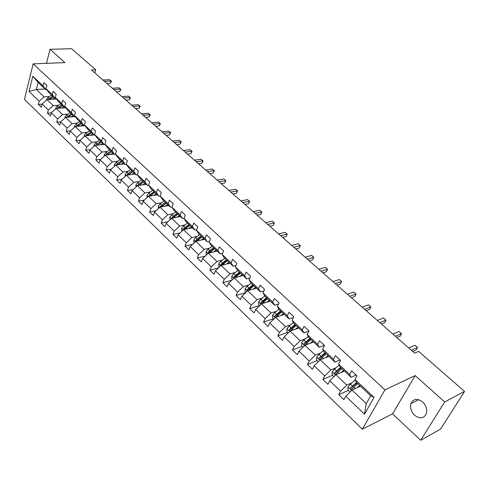 <?xml version="1.0" encoding="UTF-8"?>
<svg xmlns="http://www.w3.org/2000/svg" width="489" height="489" viewBox="0 0 489 489"><rect width="100%" height="100%" fill="white"/><g stroke="black" fill="none" stroke-linecap="round" stroke-linejoin="round"><path stroke-width="0.73" d="M422.624 401.964C417.27 398.089 413.364 398.651 410.901 403.645C409.892 407.802 411.108 411.659 414.556 415.216C420.002 419.226 423.957 418.615 426.426 413.388C427.319 409.226 426.053 405.418 422.624 401.964M420.681 440.283L444.678 401.934L415.179 375.57L392.563 413.841L420.681 440.283L440.613 429.061L464.55 391.432L418.621 351.371L414.623 353.144L91.467 69.964L95.734 69.768L71.602 48.717L50.012 49.297L46.473 63.344M392.563 413.841L362.325 429.214L24.45 99.414L33.13 63.863L384.91 389.88L362.325 429.214M444.678 401.934L464.55 391.432M360.503 386.2L352.001 390.057L366.273 403.651L364.507 414.201L345.79 396.194L343.877 399.69L338.718 394.702L348.345 390.35M352.001 390.057L345.79 396.194M344.464 371.09L335.912 374.739L346.793 385.106L340.607 391.206L338.718 394.702M340.607 391.206L329.769 380.772L327.923 384.268L322.893 379.409L332.581 375.289M328.846 356.371L320.246 359.825L330.845 369.916L324.72 375.919L322.893 379.409M324.72 375.919L314.158 365.76L312.379 369.25L307.483 364.519L317.22 360.613M312.392 342.489L304.983 345.295L315.307 355.124L309.244 361.035L307.483 364.519M309.244 361.035L298.962 351.139L297.239 354.617L292.471 350.008L302.251 346.316M298.791 328.052L290.111 331.132L300.173 340.717L294.17 346.53L292.471 350.008M294.17 346.53L284.146 336.884L282.489 340.356L277.838 335.864L287.66 332.379M284.329 314.427L275.613 317.33L285.423 326.67L279.482 332.398L277.838 335.864M279.482 332.398L269.708 322.997L268.106 326.456L263.577 322.08L273.424 318.785M270.228 301.132L261.481 303.877L271.047 312.984L265.16 318.62L263.577 322.08M265.16 318.62L255.631 309.451L254.084 312.905L249.665 308.632L259.543 305.521M256.462 288.168L247.691 290.747L257.025 299.635L251.193 305.185L249.665 308.632M251.193 305.185L241.902 296.242L240.411 299.684L236.095 295.515L245.649 292.685M243.033 275.509L234.237 277.941L243.345 286.609L237.575 292.074L236.095 295.515M237.575 292.074L228.504 283.351L227.061 286.786L222.856 282.715L231.829 280.221M229.922 263.155L221.114 265.441L229.995 273.901L224.28 279.286L222.856 282.715M224.28 279.286L215.429 270.772L214.035 274.195L209.928 270.228L218.369 268.015M217.116 251.089L208.296 253.241L216.969 261.499L211.309 266.805L209.928 270.228M211.309 266.805L202.666 258.492L201.321 261.902L197.305 258.027L205.258 256.071M204.61 239.304L195.777 241.321L204.249 249.39L198.638 254.622L197.305 258.027M198.638 254.622L190.203 246.505L188.901 249.903L184.983 246.114L192.483 244.384M192.391 227.795L183.552 229.683L191.829 237.562L186.272 242.721L184.983 246.114M186.272 242.721L178.027 234.787L176.767 238.174L172.941 234.476L180.019 232.947M180.453 216.541L171.602 218.308L179.695 226.01L174.188 231.095L172.941 234.476M174.188 231.095L166.132 223.345L164.915 226.719L161.174 223.1L167.868 221.749M168.778 205.545L159.927 207.189L167.831 214.72L162.379 219.732L161.174 223.1M162.379 219.732L154.506 212.159L153.332 215.521L149.671 211.988L156.003 210.79M157.366 194.787L148.515 196.327L156.242 203.681L150.838 208.632L149.671 211.988M150.838 208.632L143.143 201.23L142.006 204.573L138.43 201.12L144.42 200.062M146.205 184.274L137.354 185.698L144.909 192.892L139.554 197.776L138.43 201.12M139.554 197.776L132.03 190.533L130.93 193.87L127.427 190.49L133.106 189.555M135.288 173.98L126.437 175.306L133.827 182.342L128.521 187.159L127.427 190.49M128.521 187.159L121.162 180.08L120.092 183.399L116.675 180.093L122.054 179.267M124.603 163.913L115.759 165.135L122.99 172.024L117.727 176.773L116.675 180.093M117.727 176.773L110.526 169.848L109.493 173.155L106.15 169.921L111.254 169.194M114.145 154.059L105.306 155.19L112.384 161.926L107.17 166.615L106.15 169.921M107.17 166.615L100.123 159.836L99.126 163.13L95.85 159.964L100.691 159.328M103.906 144.414L95.08 145.447L102.005 152.042L96.834 156.676L95.85 159.964M96.834 156.676L89.939 150.037L88.974 153.32L85.764 150.221L90.361 149.665M93.882 134.964L85.068 135.911L91.846 142.372L86.718 146.945L85.764 150.221M86.718 146.945L79.97 140.447L79.035 143.711L75.893 140.679L80.257 140.19M84.982 125.624L75.257 126.578L81.901 132.898L76.816 137.415L75.893 140.679M76.816 137.415L70.208 131.058L69.304 134.304L66.223 131.333L70.367 130.911M75.282 116.578L65.654 117.433L72.158 123.625L67.121 128.087L66.223 131.333M67.121 128.087L60.642 121.859L59.768 125.092L56.755 122.177L60.691 121.816M65.777 107.714L56.247 108.472L62.616 114.542L57.623 118.949L56.755 122.177M57.623 118.949L51.278 112.843L50.428 116.064L47.476 113.21L51.266 112.898M56.467 99.022L47.023 99.695L53.27 105.642L48.313 109.994L47.476 113.21M48.313 109.994L42.097 104.016L41.278 107.219L38.386 104.426L42.066 104.145M45.067 88.974L36.333 89.511L44.108 96.92L39.199 101.223L38.386 104.426M39.199 101.223L29.071 91.48L32.806 76.284L43.075 85.942L43.906 82.665L46.858 85.434L46.015 88.711L52.317 94.646L53.179 91.351L56.192 94.175L55.324 97.47L61.755 103.527L62.647 100.221L65.722 103.1L64.823 106.413L71.394 112.592L72.311 109.267L75.453 112.213L74.524 115.538L81.235 121.853L82.183 118.515L85.386 121.516L84.432 124.86L91.284 131.309L92.262 127.953L95.538 131.021L94.548 134.383L101.547 140.973L102.562 137.598L105.911 140.734L104.884 144.114L112.042 150.844L113.087 147.458L116.51 150.661L115.453 154.053L122.763 160.936L123.845 157.531L127.342 160.808L126.254 164.218L133.729 171.248L134.842 167.837L138.424 171.187L137.293 174.604L144.94 181.798L146.095 178.369L149.75 181.798L148.583 185.233L156.401 192.587L157.599 189.145L161.339 192.648L160.135 196.101L168.137 203.626L169.371 200.166L173.204 203.754L171.951 207.22L180.141 214.928L181.419 211.45L185.343 215.123L184.047 218.601L192.428 226.493L193.754 223.002L197.77 226.762L196.431 230.258L205.013 238.332L206.382 234.83L210.496 238.681L209.109 242.189L217.905 250.46L219.316 246.945L223.534 250.894L222.098 254.408L231.108 262.886L232.575 259.359L236.89 263.4L235.405 266.933L244.641 275.619L246.156 272.08L250.582 276.224L249.048 279.769L258.51 288.675L260.087 285.124L264.622 289.372L263.033 292.929L272.74 302.061L274.366 298.498L279.023 302.862L277.373 306.426L287.33 315.796L289.017 312.22L293.797 316.695L292.086 320.271L302.306 329.886L304.054 326.304L308.956 330.894L307.19 334.482L317.673 344.348L319.488 340.76L324.525 345.472L322.685 349.067L333.455 359.201L335.338 355.601L340.509 360.442L338.608 364.048L349.672 374.458L351.622 370.851L356.933 375.827L354.959 379.433L374.067 397.41L364.507 414.201M338.608 364.048L340.057 366.933L351.041 377.288L356.053 375.094M351.041 377.288L349.672 374.458M351.976 382.801L346.793 385.106M335.912 374.739L329.769 380.772M322.685 349.067L324.244 352.031L334.941 362.111L339.983 360.038M334.941 362.111L333.455 359.201M336.053 367.734L330.845 369.916M320.246 359.825L314.158 365.76M307.19 334.482L308.84 337.52L319.262 347.337L324.329 345.381M319.262 347.337L317.673 344.348M320.546 353.064L315.307 355.124M304.983 345.295L298.962 351.139M292.086 320.271L293.834 323.382L303.987 332.948L308.81 331.2M303.987 332.948L302.306 329.886M305.436 338.767L300.173 340.717M290.111 331.132L284.146 336.884M277.373 306.426L279.207 309.598L289.109 318.926L293.437 317.453M289.109 318.926L287.33 315.796M290.71 324.837L285.423 326.67M275.613 317.33L269.708 322.997M263.033 292.929L264.952 296.163L274.598 305.258L278.492 304.011M274.598 305.258L272.74 302.061M276.346 311.248L271.047 312.984M261.481 303.877L255.631 309.451M249.048 279.769L251.046 283.064L260.454 291.927L263.95 290.882M260.454 291.927L258.51 288.675M262.342 297.997L257.025 299.635M247.691 290.747L241.902 296.242M235.405 266.933L237.483 270.276L246.664 278.932L249.793 278.045M246.664 278.932L244.641 275.619M248.681 285.069L243.345 286.609M234.237 277.941L228.504 283.351M222.098 254.408L224.243 257.807L233.204 266.248L236.01 265.509M233.204 266.248L231.108 262.886M235.343 272.452L229.995 273.901M221.114 265.441L215.429 270.772M209.109 242.189L211.321 245.631L220.068 253.87L222.568 253.253M220.068 253.87L217.905 250.46M222.324 260.136L216.969 261.499M208.296 253.241L202.666 258.492M196.431 230.258L198.705 233.736L207.244 241.786L209.469 241.273M207.244 241.786L205.013 238.332M209.616 248.112L204.249 249.39M195.777 241.321L190.203 246.505M184.047 218.601L186.376 222.128L194.72 229.989L196.694 229.561M194.72 229.989L192.428 226.493M197.195 236.364L191.829 237.562M183.552 229.683L178.027 234.787M171.951 207.22L174.341 210.783L182.489 218.461L184.231 218.112M182.489 218.461L180.141 214.928M185.068 224.885L179.695 226.01M171.602 218.308L166.132 223.345M160.135 196.101L162.574 199.695L170.539 207.202L172.061 206.914M170.539 207.202L168.137 203.626M173.21 213.669L167.831 214.72M165.38 202.336L161.547 205.08L159.934 207.189L154.506 212.159M137.293 174.604L139.83 178.265L147.44 185.435L148.595 185.252L151.077 188.858L158.858 196.193L160.184 195.967M158.858 196.193L156.401 192.587M161.621 202.703L156.242 203.681M148.515 196.327L143.143 201.23M147.44 185.435L144.94 181.798M150.288 191.981L144.909 192.892M137.354 185.698L132.03 190.533M126.254 164.218L128.833 167.904L136.278 174.915L137.391 174.75M136.278 174.915L133.729 171.248M139.206 181.498L133.827 182.342M126.437 175.306L121.162 180.08M115.453 154.053L118.075 157.764L125.361 164.628L126.437 164.481M125.361 164.628L122.763 160.936M128.362 171.236L122.99 172.024M115.759 165.135L110.526 169.848M104.884 144.114L107.549 147.849L114.677 154.561L115.716 154.432M114.677 154.561L112.042 150.844M117.757 161.199L112.384 161.926M105.306 155.19L100.123 159.836M94.548 134.383L97.25 138.142L104.224 144.713L105.233 144.597M104.224 144.713L101.547 140.973M107.372 151.376L102.005 152.042M95.08 145.447L89.939 150.037M84.432 124.86L87.164 128.638L93.992 135.074L94.97 134.97M93.992 135.074L91.284 131.309M97.207 141.761L91.846 142.372M85.068 135.911L79.97 140.447M74.524 115.538L77.293 119.334L83.98 125.636L84.921 125.545M83.98 125.636L81.235 121.853M87.25 132.342L81.901 132.898M75.257 126.578L70.208 131.058M64.823 106.413L67.623 110.227L74.169 116.394L75.086 116.315M74.169 116.394L71.394 112.592M77.5 123.118L72.158 123.625M65.654 117.433L60.642 121.859M63.741 107.873L65.453 107.274M61.755 103.527L64.566 107.342L58.148 101.296L55.324 97.47M67.953 114.084L62.616 114.542M56.247 108.472L51.278 112.843M46.015 88.711L48.869 92.555L55.153 98.478L56.021 98.417M55.153 98.478L52.317 94.646M58.594 105.233L53.27 105.642M47.023 99.695L42.097 104.016M32.806 76.284L38.105 82.409L45.935 89.787L46.779 89.738M45.935 89.787L43.075 85.942M415.179 375.57L384.91 389.88M33.13 63.863L64.927 62.623L50.012 49.297M94.842 72.922L95.734 69.768M366.273 403.651L370.711 395.821L356.298 382.233L354.959 379.433M49.426 96.553L44.108 96.92M38.105 82.409L36.333 89.511L29.071 91.48M374.067 397.41L370.711 395.821M106.895 83.485L110.386 83.271L111.07 80.96L104.457 81.345M109.579 79.664L111.498 81.205L109.579 79.664L102.965 80.037M111.498 81.205L110.386 83.271M54.511 99.163L55.63 98.442M52.347 99.316L54.548 97.904M46.449 100.202L46.424 99.579L48.056 97.433L51.626 95.147M49.358 99.53L53.435 96.853M52.733 96.192L47.995 99.628M116.278 91.706L119.774 91.467L120.477 89.139L113.858 89.585M118.955 87.818L120.887 89.371L118.955 87.818L112.336 88.252M120.887 89.371L119.774 91.467M125.844 100.086L129.34 99.817L130.068 97.482L123.442 97.983M128.515 96.137L130.459 97.696L128.515 96.137L121.889 96.626M130.459 97.696L129.34 99.817M61.577 108.051L63.79 106.614M55.593 109.047L55.569 108.283L57.219 106.119L60.807 103.802M58.515 108.295L62.653 105.545M61.938 104.866L57.134 108.405M73.167 116.767L73.992 116.223M70.991 116.957L73.222 115.502M64.927 118.075L64.896 117.171L66.565 114.988L70.178 112.635M67.861 117.238L72.066 114.408M71.333 113.723L66.461 117.36M135.6 108.637L139.096 108.338L139.842 105.991L133.216 106.547M138.265 104.615L140.227 106.192L138.265 104.615L131.639 105.166M140.227 106.192L139.096 108.338M82.782 125.838L83.613 125.288M80.606 126.052L82.849 124.573M74.45 127.293L74.42 126.241L76.107 124.035L79.744 121.645M77.396 126.37L81.669 123.46M80.923 122.757L75.972 126.51M77.348 126.37L77.665 126.125M145.551 117.36L149.053 117.024L149.817 114.664L143.191 115.288M148.204 113.265L150.184 114.854L148.204 113.265L141.578 113.876M150.184 114.854L149.053 117.024M92.598 135.105L93.436 134.548M90.422 135.337L92.678 133.833M84.169 136.712L84.139 135.496L85.844 133.277L89.505 130.844M87.128 135.691L91.467 132.696L87.036 135.704M90.709 131.975L85.685 135.844M155.704 126.254L159.2 125.887L159.995 123.515L153.363 124.2M158.35 122.085L160.343 123.686L158.35 122.085L151.718 122.763M160.343 123.686L159.2 125.887M102.623 144.561L103.46 143.998M100.441 144.817L102.714 143.289M94.096 146.327L94.059 144.952L95.789 142.709L99.475 140.239M97.067 145.215L101.48 142.128L96.944 145.215L95.612 145.367L97.018 143.87L100.703 141.394M166.064 135.331L169.561 134.927L170.374 132.55L163.748 133.301M168.699 131.089L170.71 132.702L168.699 131.089L162.067 131.828M170.71 132.702L169.561 134.927M112.855 154.224L113.705 153.644M110.673 154.5L112.965 152.947M104.23 156.156L104.194 154.603L105.948 152.342L109.652 149.83M107.213 154.946L111.7 151.761M110.905 151.009L107.201 153.528L105.734 155.135M105.783 155.044L107.109 154.872L111.651 151.712M176.639 144.597L180.135 144.157L180.973 141.767L174.347 142.586M179.261 140.276L181.285 141.902L179.261 140.276L172.635 141.089M181.285 141.902L180.135 144.157M123.314 164.09L124.169 163.503M121.131 164.396L123.43 162.813M114.579 166.199L114.548 164.463L116.321 162.183L120.049 159.628M117.58 164.885L122.146 161.602M121.333 160.838L117.598 163.393L116.095 165.093M116.168 164.927L117.501 164.744L122.073 161.529M187.428 154.053L190.924 153.577L191.792 151.18L185.166 152.073M190.044 149.658L192.085 151.297L190.044 149.658L183.418 150.539M192.085 151.297L190.924 153.577M133.998 174.176L134.86 173.577M131.816 174.5L134.133 172.892M125.16 176.462L125.123 174.542L126.92 172.238L130.679 169.64M128.167 175.044L132.812 171.651M131.987 170.875L128.228 173.473L126.688 175.27M126.779 175.025L128.112 174.824L132.715 171.56M198.448 163.711L201.945 163.192L202.837 160.783L196.217 161.755M201.046 159.231L203.106 160.887L201.046 159.231L194.433 160.19M203.106 160.887L201.945 163.192M209.708 173.577L213.198 173.014L214.115 170.6L207.501 171.645M212.287 169.011L214.365 170.673L212.287 169.011L205.68 170.044M214.365 170.673L213.198 173.014M221.205 183.65L224.689 183.045L225.637 180.618L219.035 181.749M223.773 178.998L225.863 180.679L223.773 178.998L217.171 180.117M225.863 180.679L224.689 183.045M232.953 193.944L236.431 193.296L237.403 190.863L230.814 192.073M235.502 189.206L237.611 190.899L235.502 189.206L228.913 190.404M237.611 190.899L236.431 193.296M244.958 204.463L248.43 203.772L249.433 201.327L242.862 202.623M247.489 199.634L249.622 201.34L247.489 199.634L240.912 200.918M249.622 201.34L248.43 203.772M257.232 215.221L260.692 214.475L261.731 212.024L255.172 213.418M259.745 210.294L261.89 212.012L259.745 210.294L253.18 211.67M261.89 212.012L260.692 214.475M269.781 226.218L273.235 225.423L274.305 222.96L267.764 224.445M272.269 221.187L274.305 222.96L272.269 221.187L265.723 222.66M274.439 222.923L273.235 225.423M282.618 237.465L286.059 236.615L287.165 234.145L280.643 235.735M285.081 232.336L287.165 234.145L285.081 232.336L278.559 233.907M287.269 234.084L286.059 236.615M295.747 248.968L299.176 248.07L300.313 245.588L293.816 247.281M298.186 243.736L300.313 245.588L298.186 243.736L291.682 245.411M300.393 245.502L299.176 248.07M309.182 260.741L312.599 259.781L313.773 257.293L307.3 259.097M311.597 255.399L313.773 257.293L311.597 255.399L305.118 257.183M144.915 184.481L145.783 183.87M142.733 184.83L145.062 183.198M135.966 186.963L135.93 184.836L137.751 182.513L141.535 179.866M138.992 185.435L143.717 181.926M142.874 181.132L139.09 183.778L137.519 185.673M137.629 185.343L138.962 185.129L143.595 181.81M156.083 195.013L156.951 194.396M153.894 195.392L156.242 193.73M147.012 197.697L146.981 195.362L148.827 193.014L152.629 190.325M150.05 196.058L154.866 192.434M153.998 191.615L150.19 194.31L148.595 196.309M148.717 195.893L150.05 195.661L154.713 192.287M167.495 205.783L168.369 205.154M165.306 206.193L167.672 204.5M158.308 208.681L158.277 206.126L160.147 203.754L163.98 201.022M161.358 206.926L166.266 203.173M160.05 206.682L161.382 206.431L166.077 202.996M179.163 216.798L180.05 216.162M176.981 217.238L179.359 215.515M169.891 219.885L169.836 217.134L171.731 214.738L175.582 211.957M172.923 218.045L177.923 214.158M177.018 213.302L173.161 216.089L171.547 218.357M171.645 217.715L172.978 217.446L177.703 213.956M191.107 228.07L191.994 227.416M188.925 228.534L191.315 226.78M181.822 231.279L181.651 228.394L183.577 225.973L187.458 223.143M184.75 229.427L189.848 225.392M188.919 224.518L185.038 227.361L183.509 228.999L183.448 229.775M183.509 228.999L184.842 228.718L189.598 225.16M203.326 239.598L204.219 238.938M201.144 240.099L203.552 238.308M194.029 242.947L193.748 239.91L195.698 237.471L199.604 234.586M196.847 241.077L202.049 236.89M201.101 235.998L197.195 238.889L195.649 240.551L195.637 241.45M195.649 240.551L196.975 240.246L201.768 236.627M215.832 251.401L216.731 250.729M213.656 251.933L216.083 250.111M206.535 254.885L206.126 254.5L206.126 251.707L208.106 249.237L212.037 246.303M209.231 253.009L214.537 248.663M213.571 247.746L209.634 250.692L208.069 252.373L208.137 253.388M208.069 252.373L209.402 252.049L214.225 248.363M228.638 263.485L229.543 262.801M226.462 264.054L228.907 262.196M219.335 267.11L218.791 266.597L218.803 263.779L220.808 261.285L224.763 258.296M221.902 265.234L227.324 260.71M226.334 259.775L220.79 264.476L220.942 265.6M220.79 264.476L222.122 264.127L226.975 260.38M241.755 275.863L242.666 275.16M239.586 276.462L242.037 274.573M232.446 279.635L231.762 278.987L231.78 276.138L233.815 273.626L237.795 270.576M234.879 277.764L240.423 273.051M239.402 272.092L233.821 276.866L234.084 278.088M233.821 276.866L235.142 276.505L240.032 272.685M255.185 288.541L256.102 287.825M253.021 289.176L255.496 287.251M245.881 292.471L245.05 291.676L245.075 288.803L247.141 286.267L251.144 283.155M248.204 290.558L253.84 285.692M252.795 284.708L247.165 289.567L247.575 290.863M247.165 289.567L248.485 289.182L253.406 285.283M322.936 272.795L326.334 271.774L327.551 269.274L321.102 271.193M325.319 267.336L327.551 269.274L325.319 267.336L318.871 269.231M268.956 301.53L269.873 300.802M266.792 302.208L269.28 300.246M259.647 305.619L258.663 304.678L258.699 301.786L260.796 299.213L264.861 296.016M261.713 303.803L267.587 298.645M266.517 297.636L260.839 302.581L261.438 303.913M260.839 302.581L262.159 302.165L267.11 298.198M337.013 285.13L340.399 284.048L341.652 281.542L335.24 283.577M339.366 279.555L341.652 281.542L339.366 279.555L332.948 281.572M283.064 314.849L283.993 314.103M280.912 315.564L283.418 313.565M273.767 319.109L272.618 318.009L272.666 315.087L274.787 312.489L278.962 309.17M280.582 310.888L274.861 315.918C274.684 317.049 275.032 317.416 275.906 317.025L281.676 311.921M274.861 315.918L276.175 315.478L281.157 311.438M351.432 297.764L354.8 296.621L356.09 294.103L349.714 296.261M353.755 292.074L356.09 294.103L353.755 292.074L347.373 294.207M297.532 328.504L298.467 327.746M295.387 329.262L297.905 327.22M288.241 332.936L286.921 331.676L286.982 328.724L289.14 326.102L293.418 322.642M295.001 324.476L289.231 329.592C289.066 330.766 289.427 331.132 290.325 330.698L296.126 325.54M289.231 329.592L290.545 329.134L295.558 325.008M308.302 330.277L308.932 330.943M366.206 310.711L369.55 309.494L370.882 306.976L364.549 309.262M368.492 304.892L370.882 306.976L368.492 304.892L362.147 307.153M312.373 342.508L313.308 341.732M310.24 343.309L312.771 341.224M303.094 347.123L301.597 345.692L301.664 342.71L303.858 340.063L308.259 336.456M309.788 338.412L303.975 343.62C303.816 344.831 304.195 345.197 305.118 344.727L310.943 339.5M303.975 343.62L305.283 343.131L310.332 338.926M323.577 344.586L324.5 345.521M381.341 323.975L384.66 322.691L386.041 320.161L379.745 322.581M383.59 318.027L386.041 320.161L383.59 318.027L377.288 320.423M327.593 356.872L328.541 356.084M325.472 357.728L328.021 355.595M318.339 361.683L316.652 360.069L316.731 357.062L318.956 354.384L323.498 350.613M324.959 352.71L319.091 358.034C318.95 359.256 319.348 359.623 320.283 359.134L326.145 353.828M319.091 358.034L320.381 357.514L325.485 353.205M339.262 359.274L340.485 360.497M396.854 337.569L400.149 336.212L401.579 333.675L395.332 336.236M399.061 331.487L401.579 333.675L399.061 331.487L392.808 334.024M343.223 371.622L344.177 370.815M341.114 372.52L343.675 370.344M333.987 376.628L332.098 374.831L332.19 371.793L334.458 369.085L339.152 365.13M340.533 367.386L334.592 372.832C334.488 374.061 334.904 374.427 335.839 373.938L341.75 368.529M334.592 372.832L335.87 372.294L341.035 367.856M355.369 374.36L356.909 375.876L355.503 374.574M412.765 351.512L416.029 350.069L417.508 347.532L411.31 350.24M414.929 345.289L417.508 347.532L414.929 345.289L408.725 347.972M359.268 386.762L360.222 385.937M357.166 387.71L359.751 385.491M350.057 391.976L347.96 389.977L348.064 386.915L350.368 384.177L355.234 380.008M356.524 382.447L350.515 388.034C350.442 389.256 350.876 389.623 351.811 389.134L357.771 383.627M350.515 388.034L351.774 387.465L357.001 382.899M46.431 99.64L46.748 99.939M49.866 99.145L50.208 99.469M48.056 97.433L49.163 98.478M55.569 108.344L55.966 108.723M59.059 107.867L59.432 108.222M57.219 106.119L58.344 107.195M64.896 117.232L65.373 117.684M68.448 116.773L68.845 117.152M66.565 114.988L67.72 116.082M74.42 126.303L74.976 126.828M78.026 125.856L78.454 126.266M76.107 124.035L77.28 125.153M84.139 135.563L84.774 136.168M87.806 135.135L88.264 135.569M85.844 133.277L87.048 134.414M94.059 145.013L94.787 145.71M97.794 144.603L98.283 145.074M95.789 142.709L97.018 143.87M104.194 154.671L105.013 155.453M107.99 154.279L108.515 154.781M105.948 152.342L107.201 153.528M114.548 164.53L115.465 165.404M118.411 164.163L118.968 164.695M116.321 162.183L117.598 163.393M125.123 174.604L126.138 175.575M129.053 174.261L129.652 174.824M126.92 172.238L128.228 173.473M135.93 184.903L137.054 185.973M139.933 184.579L140.569 185.178M137.751 182.513L139.09 183.778M146.981 195.429L148.21 196.602M151.058 195.129L151.731 195.765M148.827 193.014L150.19 194.31M158.277 206.193L159.622 207.47M162.434 205.918L163.143 206.596M160.147 203.754L161.547 205.08M169.836 217.202L171.297 218.595M174.06 216.951L174.817 217.666M171.731 214.738L173.161 216.089M181.651 228.461L183.241 229.971M185.961 228.235L186.761 228.999M183.577 225.973L185.038 227.361M193.748 239.983L195.466 241.615M198.143 239.787L198.986 240.588M195.698 237.471L197.195 238.889M206.126 251.774L207.978 253.534M210.606 251.609L211.499 252.458M208.106 249.237L209.634 250.692M218.803 263.846L220.79 265.741M223.369 263.718L224.31 264.61M220.808 261.285L222.373 262.776M231.78 276.212L233.913 278.247M236.438 276.114L237.434 277.055M233.815 273.626L235.423 275.148M245.075 288.877L247.367 291.059M249.824 288.81L250.881 289.812M247.141 286.267L248.785 287.825M258.699 301.854L261.15 304.189M263.547 301.829L264.659 302.88M260.796 299.213L262.483 300.814M272.66 315.161L275.283 317.654M277.611 315.167L278.779 316.279M274.787 312.489L276.517 314.127M286.982 328.797L289.775 331.463M292.037 328.846L293.266 330.014M289.14 326.102L290.912 327.783M301.664 342.789L304.641 345.625M306.829 342.881L308.125 344.109M303.858 340.063L305.674 341.787M316.725 357.141L319.898 360.161M322.006 357.276L323.37 358.571M318.956 354.384L320.827 356.157M320.399 357.496L319.103 358.015M332.19 371.866L335.564 375.081M337.587 372.05L339.018 373.413M334.458 369.085L336.371 370.9M335.919 372.239L334.629 372.783M348.064 386.988L351.646 390.405M353.578 387.221L355.087 388.657M350.368 384.177L352.331 386.041M351.848 387.374L350.564 387.948M418.712 399.684L410.901 403.645M308.455 330.515L308.926 330.955M323.73 344.812L324.494 345.534M339.403 359.494L340.478 360.503"/></g></svg>
